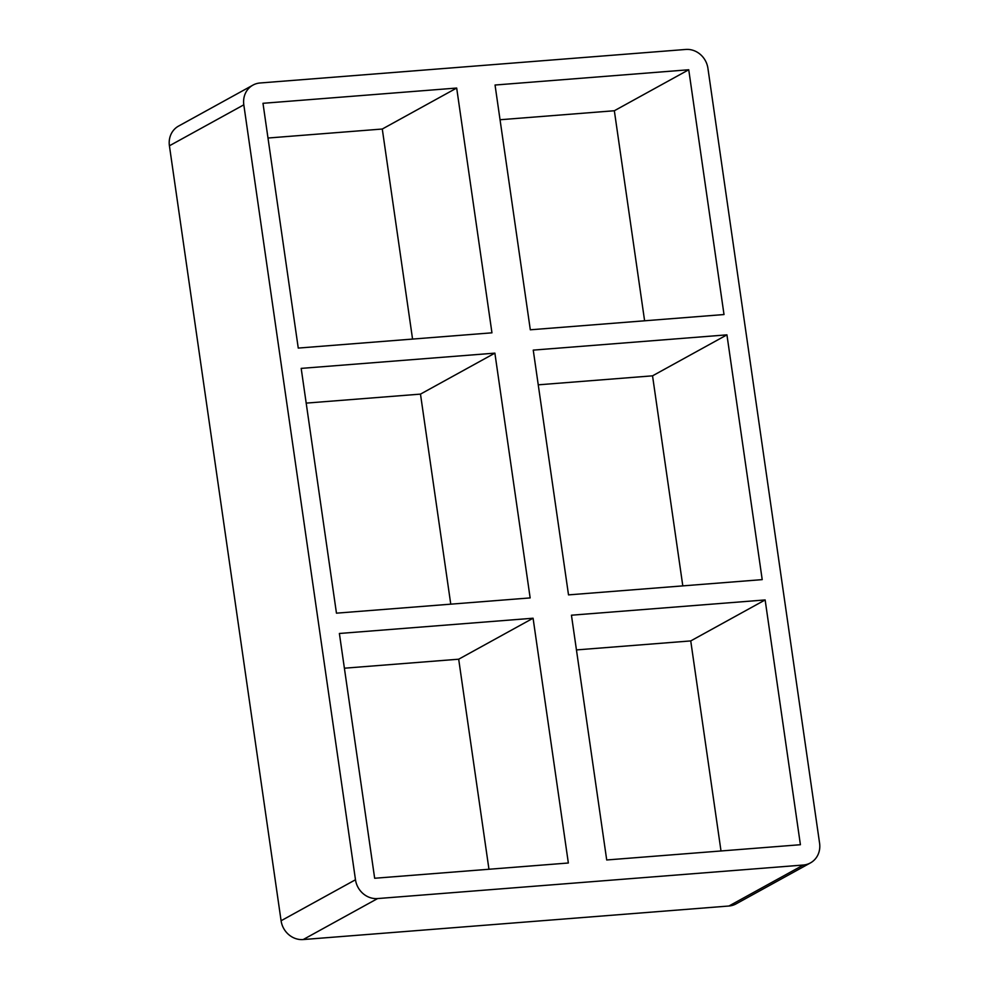 <?xml version="1.0" encoding="UTF-8"?>
<svg xmlns="http://www.w3.org/2000/svg" width="989" height="989" viewBox="0 0 989 989"><rect width="100%" height="100%" fill="white"/><g stroke="black" fill="none" stroke-linecap="round" stroke-linejoin="round"><path stroke-width="1.48" d="M538.239 384.832L652.542 375.832L726.94 334.851L762.21 579.628L568.514 594.884L533.244 350.118L726.94 334.851M494.883 353.135L530.153 597.912L336.458 613.168L301.188 368.39L494.883 353.135L420.486 394.117L450.761 604.168M306.194 403.116L420.486 394.117M724.01 314.539L530.314 329.794L495.044 85.029L688.74 69.762L724.01 314.539M491.953 332.823L298.258 348.079L262.987 103.301L456.683 88.046L491.953 332.823M281.086 920.747A20.781 18.964 61.2 0 0 303.19 939.55L377.588 898.568A20.781 18.964 -118.8 0 1 355.484 879.765L281.086 920.747L169.416 145.791L243.813 104.822A20.781 18.964 -118.8 0 1 252.961 85.103A20.781 18.964 -118.8 0 1 260.058 82.989L685.81 49.45A20.781 18.964 -118.8 0 1 707.914 68.253L819.584 843.209A20.781 18.964 -118.8 0 1 810.436 862.915A20.781 18.964 -118.8 0 1 803.34 865.029L728.942 906.011A20.781 18.964 61.2 0 0 736.039 903.897L810.436 862.915M252.961 85.103L178.564 126.085A20.781 18.964 61.2 0 0 169.416 145.791M728.942 906.011L303.19 939.55M682.806 585.884L652.542 375.832M644.605 320.795L614.342 110.743L500.038 119.743M267.994 138.027L382.286 129.027L412.561 339.079M344.395 668.205L458.686 659.206L488.962 869.257M721.006 850.973L690.742 640.921L576.439 649.921M382.286 129.027L456.683 88.046M614.342 110.743L688.74 69.762M458.686 659.206L533.083 618.224L568.354 863.001L374.658 878.257L339.388 633.479L533.083 618.224M606.714 859.973L571.444 615.207L765.14 599.94L800.41 844.717L606.714 859.973M377.588 898.568L803.34 865.029M243.813 104.822L355.484 879.765M765.14 599.94L690.742 640.921"/></g></svg>
